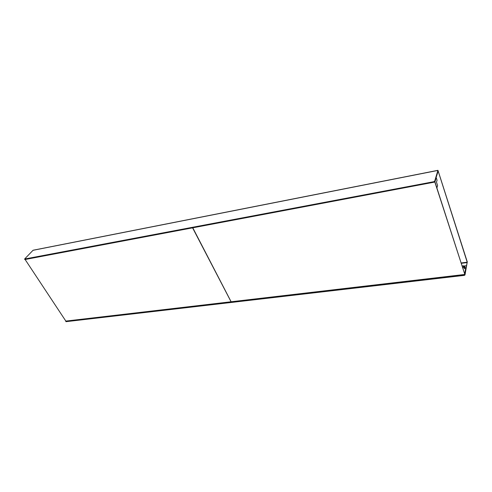<?xml version="1.0" encoding="UTF-8"?>
<svg xmlns="http://www.w3.org/2000/svg" width="492" height="492" viewBox="0 0 492 492"><rect width="100%" height="100%" fill="white"/><g stroke="black" fill="none" stroke-linecap="round" stroke-linejoin="round"><path stroke-width="0.74" d="M437.948 170.324L33.099 250.231L24.6 259.026L433.969 181.677L434.651 181.265L437.948 170.324L467.271 261.879L464.989 274.966L464.356 275.366L65.965 321.676L65.768 321.381L464.214 274.93L464.356 275.366M461.201 262.956L467.203 262.199L438.138 171.038L434.811 181.769L434.651 181.265M434.811 181.769L434.128 182.181L433.969 181.677M434.128 182.181L24.871 259.542L24.655 259.21M467.203 262.199L464.848 274.53L464.214 274.93M464.848 274.53L464.989 274.966M65.768 321.381L65.793 321.03M464.799 274.062L466.391 266.147L464.657 273.626L465.598 268.946L464.866 266.658L464.43 268.792L463.464 265.791L462.941 268.318M463.544 266.043L466.25 265.711M462.173 265.951L463.464 265.791M463.784 266.787L464.866 266.658M436.914 187.907L437.585 185.582L436.484 182.175L437.056 180.226L436.213 177.606L434.953 181.862L436.988 174.402M192.784 227.802L231.123 301.768L464.835 274.45L434.848 181.64M464.835 274.45L434.756 181.8M230.859 301.35L192.772 227.888M231.006 301.645L192.581 227.839M25.11 259.493L65.836 321.085L230.926 301.793M32.909 250.336L437.862 170.441M461.324 263.318L467.24 262.574"/></g></svg>
